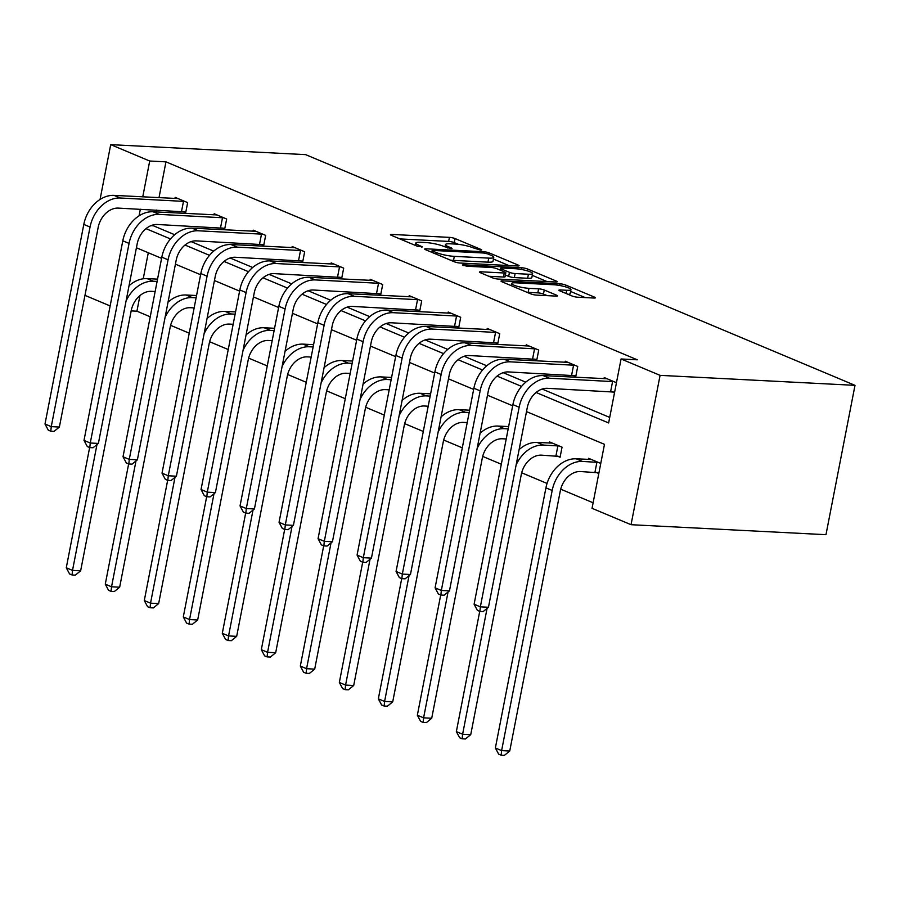 <?xml version="1.0" encoding="UTF-8"?>
<svg xmlns="http://www.w3.org/2000/svg" width="900" height="900" viewBox="0 0 900 900"><rect width="100%" height="100%" fill="white"/><g stroke="black" fill="none" stroke-linecap="round" stroke-linejoin="round"><path stroke-width="1.35" d="M480.623 250.132L481.725 249.953L481.14 249.525L455.062 238.567A4.095 0.709 11 0 0 449.415 237.375L392.017 234.439A4.095 0.709 11 0 0 390.454 234.686A4.095 0.709 11 0 0 391.286 235.305L417.364 246.251L422.404 246.915L418.455 245.059A13.106 2.25 11 0 1 415.789 243.09A13.106 2.25 11 0 1 420.795 242.291L425.588 242.539A13.106 2.25 11 0 1 443.644 246.352L450.968 248.614L452.059 248.434L451.485 248.006L448.11 246.589A13.106 2.25 11 0 1 445.444 244.609A13.106 2.25 11 0 1 450.461 243.81L455.243 244.058A13.106 2.25 11 0 1 473.299 247.871L480.623 250.132M572.119 296.021A4.095 0.709 11 0 0 577.755 297.214L593.865 298.035A4.095 0.709 11 0 0 595.429 297.787A4.095 0.709 11 0 0 594.596 297.169L565.627 285.007A4.095 0.709 11 0 0 559.991 283.815L502.594 280.868A4.095 0.709 11 0 0 501.019 281.115A4.095 0.709 11 0 0 501.851 281.734L530.82 293.906A4.095 0.709 11 0 0 536.456 295.099L555.919 296.089A4.095 0.709 11 0 0 557.483 295.841A4.095 0.709 11 0 0 556.65 295.223L544.252 290.025A4.095 0.709 11 0 0 538.605 288.821L528.964 288.326A10.957 1.879 11 0 1 517.477 286.358A10.957 1.879 11 0 1 511.639 283.477A10.957 1.879 11 0 1 515.835 282.814L553.624 284.749A10.957 1.879 11 0 1 565.099 286.729A10.957 1.879 11 0 1 570.949 289.598A10.957 1.879 11 0 1 566.752 290.272L560.452 289.946A4.095 0.709 11 0 0 558.889 290.194A4.095 0.709 11 0 0 559.721 290.812L572.119 296.021M149.715 161.021L165.96 161.854L637.312 359.809L621.067 358.976L660.082 375.356L855 385.346L305.629 154.631L110.711 144.641L149.715 161.021L142.751 196.864M517.523 265.984A4.095 0.709 11 0 0 519.097 265.725A4.095 0.709 11 0 0 518.265 265.118L489.296 252.945A4.095 0.709 11 0 0 483.66 251.752L426.251 248.816A4.095 0.709 11 0 0 424.688 249.064A4.095 0.709 11 0 0 425.52 249.683L454.489 261.844A4.095 0.709 11 0 0 460.125 263.036L517.523 265.984M527.467 268.976L556.425 281.137A4.095 0.709 11 0 1 557.257 281.756A4.095 0.709 11 0 1 555.694 282.004L498.296 279.067A4.095 0.709 11 0 1 492.649 277.875L480.251 272.666A4.095 0.709 11 0 1 479.419 272.048A4.095 0.709 11 0 1 480.994 271.8L504.27 272.993A4.095 0.709 11 0 0 505.834 272.745A4.095 0.709 11 0 0 505.001 272.126L496.777 268.673A4.095 0.709 11 0 0 491.141 267.48L466.897 266.231L462.364 264.971L463.466 264.791L521.82 267.784A4.095 0.709 11 0 1 527.467 268.976L527.108 270.787M526.5 411.604L604.474 444.341L592.043 508.32L631.046 524.7L825.975 534.69L855 385.346M557.28 456.086L560.081 457.256L562.05 447.165L549.54 441.923L549.326 443.059M483.784 414.304L481.826 424.395M405.765 381.532L403.808 391.624M327.746 348.772L325.789 358.864M249.727 316.001L247.77 326.093M171.709 283.241L169.751 293.332M148.286 252.765L143.224 278.786M139.972 295.549L136.924 311.197L150.232 316.789M170.606 325.339L189.236 333.169M209.621 341.73L228.251 349.549M248.625 358.11L267.255 365.929M287.64 374.49L306.259 382.309M326.644 390.87L345.274 398.7M365.659 407.261L384.277 415.08M404.662 423.641L423.293 431.46M443.678 440.021L462.296 447.84M482.681 456.401L501.311 464.231M521.685 472.793L547.054 483.435M560.7 489.173L593.111 502.785M210.724 299.621L208.755 309.713M288.743 332.392L286.774 342.484M366.761 365.152L364.793 375.244M444.769 397.924L442.811 408.004M522.788 430.684L520.83 440.775M600.761 463.433L588.555 458.303L588.33 459.439M598.804 473.524L596.284 472.466M136.924 311.197L131.164 310.905M110.149 305.944L84.971 295.369M631.046 524.7L660.082 375.356M536.085 392.49L608.636 422.955L621.067 358.976M146.002 228.656L170.482 238.939M185.006 245.047L209.498 255.33M224.021 261.428L248.501 271.71M263.025 277.808L287.516 288.09M302.04 294.188L326.52 304.47M341.044 310.579L365.524 320.861M380.059 326.959L404.539 337.241M419.062 343.339L443.543 353.621M458.066 359.719L482.558 370.001M497.081 376.11L521.561 386.392M140.344 209.227L139.061 215.831M110.711 144.641L100.058 199.451M512.663 405.787L487.496 395.213M473.659 389.407L448.481 378.832M434.644 373.027L409.478 362.452M395.64 356.636L370.463 346.072M356.636 340.256L331.459 329.681M317.621 323.876L292.444 313.301M278.618 307.496L253.44 296.921M239.602 291.116L214.436 280.541M200.599 274.725L175.421 264.161M161.584 258.345L136.418 247.77M153.72 224.786L153.518 225.833L174.69 234.72M191.104 241.616L213.694 251.1M230.107 257.996L252.697 267.48M269.123 274.376L291.713 283.871M308.126 290.756L330.716 300.251M347.141 307.147L369.731 316.631M386.145 323.527L408.735 333.011M425.16 339.907L447.75 349.391M464.164 356.287L486.754 365.782M503.168 372.679L525.769 382.162M542.183 389.059L609.705 417.42M153.518 225.833L150.862 225.697M165.96 161.854L158.996 197.696M156.589 210.06L156.229 211.928M614.498 392.794L611.977 391.736M604.024 378.72L604.249 377.572L616.455 382.702M565.009 362.329L565.234 361.192L577.732 366.446L575.775 376.537L572.962 375.356M526.005 345.949L526.23 344.812L538.729 350.066L536.771 360.146L533.959 358.976M487.001 329.569L487.215 328.433L499.725 333.675L497.756 343.766L494.955 342.585M447.986 313.189L448.211 312.041L460.71 317.295L458.752 327.386L455.94 326.205M408.983 296.809L409.196 295.661L421.706 300.915L419.738 311.006L416.936 309.825M369.968 280.418L370.192 279.281L382.691 284.535L380.734 294.626L377.921 293.445M330.964 264.037L331.178 262.901L343.688 268.144L341.719 278.235L338.918 277.054M291.949 247.657L292.174 246.51L304.673 251.764L302.715 261.855L299.902 260.674M252.945 231.278L253.17 230.13L265.669 235.384L263.711 245.475L260.899 244.294M213.93 214.886L214.155 213.75L226.665 219.004L224.696 229.095L221.895 227.914M174.926 198.506L175.151 197.37L187.65 202.612L185.692 212.704L182.88 211.534M458.37 244.328L454.275 242.606A4.095 0.709 11 0 0 448.627 241.414L399.881 238.916M508.871 265.534L493.425 259.043M487.53 253.856L483.581 253.013L433.204 250.436L432.101 250.605L432.686 251.044L436.241 252.54A13.106 2.25 11 0 0 454.309 256.354L488.745 258.12A13.106 2.25 11 0 0 493.762 257.332A13.106 2.25 11 0 0 491.096 255.352L487.53 253.856M450.382 260.123A13.106 2.25 11 0 0 453.521 260.392L454.309 256.354M493.762 257.332L492.975 261.36A13.106 2.25 11 0 1 487.957 262.159L453.521 260.392M532.271 275.355L547.043 281.565M488.858 276.278L503.483 277.031A4.095 0.709 11 0 0 505.046 276.784L505.834 272.745M528.424 274.23A10.957 1.879 11 0 0 532.62 273.566A10.957 1.879 11 0 0 526.77 270.697A10.957 1.879 11 0 0 515.295 268.718L501.975 268.031A4.095 0.709 11 0 0 500.411 268.279A4.095 0.709 11 0 0 501.244 268.898L509.468 272.351A4.095 0.709 11 0 0 515.115 273.544L528.424 274.23L527.636 278.269A10.957 1.879 11 0 0 531.832 277.605L532.62 273.566M527.636 278.269L514.327 277.582A4.095 0.709 11 0 1 508.68 276.39L505.395 275.006M568.069 294.322A10.957 1.879 11 0 0 570.161 293.636L570.949 289.598M526.961 292.286A10.957 1.879 11 0 0 528.176 292.365L528.964 288.326M547.267 295.65L543.465 294.053A4.095 0.709 11 0 0 537.829 292.86L528.176 292.365M511.267 285.39L510.457 285.356M585.214 297.596L570.589 291.454M155.138 291.521L151.38 291.33A20.869 15.862 112.8 0 0 131.209 310.68L80.64 570.814L75.308 575.156L72.067 574.988L69.559 573.93L66.274 567.776L89.64 447.536M126.056 301.061A31.309 23.794 -67.2 0 1 153.338 281.239L157.106 281.43M129.026 285.761A31.309 23.794 -67.2 0 1 147.083 278.606L157.545 279.146M66.274 567.776L72.517 570.398L96.975 444.566M72.067 574.988L72.517 570.398L80.64 570.814M177.953 198.551L114.052 195.39L120.296 198.011L184.838 201.442M185.839 211.939L118.339 208.102A20.869 15.862 112.8 0 0 98.168 227.453L59.377 427.05L54.045 431.381L50.794 431.213L48.296 430.166L45 424.012L83.801 224.415A31.309 23.794 -67.2 0 1 114.052 195.39M45 424.012L51.255 426.634L90.045 227.036A31.309 23.794 -67.2 0 1 120.296 198.011M50.794 431.213L51.255 426.634L59.377 427.05M181.541 211.343L183.51 201.251M194.153 307.901L190.384 307.71A20.869 15.862 112.8 0 0 170.213 327.06L119.655 587.205L114.323 591.536L111.071 591.367L108.574 590.321L105.278 584.156L128.655 463.916M165.06 317.441A31.309 23.794 -67.2 0 1 192.341 297.619L196.11 297.81M168.041 302.152A31.309 23.794 -67.2 0 1 186.097 294.998L196.549 295.526M105.278 584.156L111.532 586.789L135.99 460.957M111.071 591.367L111.532 586.789L119.655 587.205M233.156 324.281L229.399 324.09A20.869 15.862 112.8 0 0 209.227 343.44L158.659 603.585L153.326 607.916L150.075 607.748L147.578 606.701L144.292 600.536L167.659 480.296M204.075 333.821A31.309 23.794 -67.2 0 1 231.356 313.999L235.114 314.19M207.045 318.532A31.309 23.794 -67.2 0 1 225.101 311.377L235.564 311.918M144.292 600.536L150.536 603.169L174.994 477.338M150.075 607.748L150.536 603.169L158.659 603.585M216.968 214.931L153.056 211.77L159.311 214.391L223.852 217.822M224.843 228.319L157.343 224.482A20.869 15.862 112.8 0 0 137.183 243.833L98.381 443.43L93.049 447.761L89.797 447.604L87.3 446.546L84.004 440.392L122.805 240.795A31.309 23.794 -67.2 0 1 153.056 211.77M84.004 440.392L90.259 443.014L129.06 243.416A31.309 23.794 -67.2 0 1 159.311 214.391M89.797 447.604L90.259 443.014L98.381 443.43M220.556 227.722L222.514 217.631M255.971 231.311L192.06 228.15L198.315 230.782L262.856 234.203M263.858 244.699L196.357 240.874A20.869 15.862 112.8 0 0 176.186 260.224L137.385 459.81L132.064 464.152L128.812 463.984L126.315 462.938L123.019 456.772L161.82 257.175A31.309 23.794 -67.2 0 1 192.06 228.15M123.019 456.772L129.274 459.394L168.064 259.808A31.309 23.794 -67.2 0 1 198.315 230.782M128.812 463.984L129.274 459.394L137.385 459.81M259.56 244.114L261.517 234.023M272.16 340.673L268.403 340.47A20.869 15.862 112.8 0 0 248.231 359.82L197.674 619.965L192.341 624.296L189.09 624.127L186.593 623.081L183.296 616.928L206.674 496.676M243.079 350.201A31.309 23.794 -67.2 0 1 270.36 330.39L274.129 330.581M246.06 334.912A31.309 23.794 -67.2 0 1 264.116 327.757L274.567 328.298M183.296 616.928L189.551 619.549L214.009 493.718M189.09 624.127L189.551 619.549L197.674 619.965M294.986 247.691L231.075 244.541L237.33 247.162L301.871 250.583M302.861 261.09L235.361 257.254A20.869 15.862 112.8 0 0 215.201 276.604L176.4 476.201L171.067 480.532L167.816 480.364L165.319 479.317L162.023 473.152L200.824 273.555A31.309 23.794 -67.2 0 1 231.075 244.541M162.023 473.152L168.278 475.785L207.079 276.188A31.309 23.794 -67.2 0 1 237.33 247.162M167.816 480.364L168.278 475.785L176.4 476.201M298.575 260.494L300.532 250.403M311.175 357.053L307.406 356.861A20.869 15.862 112.8 0 0 287.246 376.211L236.678 636.345L231.345 640.688L228.094 640.519L225.596 639.461L222.3 633.308L245.678 513.067M282.094 366.593A31.309 23.794 -67.2 0 1 309.375 346.77L313.132 346.961M285.064 351.293A31.309 23.794 -67.2 0 1 303.12 344.137L313.582 344.678M222.3 633.308L228.555 635.929L253.013 510.098M228.094 640.519L228.555 635.929L236.678 636.345M333.99 264.071L270.079 260.921L276.334 263.543L340.875 266.963M341.876 277.47L274.376 273.634A20.869 15.862 112.8 0 0 254.205 292.984L215.404 492.581L210.071 496.912L206.831 496.744L204.322 495.697L201.037 489.532L239.828 289.946A31.309 23.794 -67.2 0 1 270.079 260.921M201.037 489.532L207.281 492.165L246.083 292.567A31.309 23.794 -67.2 0 1 276.334 263.543M206.831 496.744L207.281 492.165L215.404 492.581M337.579 276.874L339.536 266.782M350.179 373.433L346.421 373.241A20.869 15.862 112.8 0 0 326.25 392.591L275.681 652.725L270.36 657.067L267.109 656.899L264.611 655.852L261.315 649.688L284.681 529.447M321.098 382.973A31.309 23.794 -67.2 0 1 348.379 363.15L352.147 363.341M324.067 367.684A31.309 23.794 -67.2 0 1 342.135 360.529L352.586 361.058M261.315 649.688L267.57 652.309L292.027 526.489M267.109 656.899L267.57 652.309L275.681 652.725M373.005 280.463L309.094 277.301L315.338 279.923L379.89 283.354M380.88 293.85L313.38 290.014A20.869 15.862 112.8 0 0 293.209 309.364L254.419 508.961L249.086 513.293L245.835 513.135L243.338 512.077L240.041 505.924L278.843 306.326A31.309 23.794 -67.2 0 1 309.094 277.301M240.041 505.924L246.296 508.545L285.097 308.947A31.309 23.794 -67.2 0 1 315.338 279.923M245.835 513.135L246.296 508.545L254.419 508.961M376.582 293.254L378.551 283.162M389.194 389.812L385.425 389.621A20.869 15.862 112.8 0 0 365.265 408.971L314.696 669.116L309.364 673.447L306.113 673.279L303.615 672.232L300.319 666.067L323.696 545.827M360.113 399.353A31.309 23.794 -67.2 0 1 387.394 379.53L391.151 379.721M363.082 384.064A31.309 23.794 -67.2 0 1 381.139 376.909L391.601 377.438M300.319 666.067L306.574 668.7L331.031 542.869M306.113 673.279L306.574 668.7L314.696 669.116M412.009 296.843L348.098 293.681L354.353 296.314L418.894 299.734M419.895 310.23L352.384 306.405A20.869 15.862 112.8 0 0 332.224 325.744L293.423 525.341L288.09 529.684L284.85 529.515L282.341 528.457L279.056 522.304L317.846 322.706A31.309 23.794 -67.2 0 1 348.098 293.681M279.056 522.304L285.3 524.925L324.101 325.327A31.309 23.794 -67.2 0 1 354.353 296.314M284.85 529.515L285.3 524.925L293.423 525.341M415.598 309.634L417.555 299.543M428.197 406.204L424.44 406.001A20.869 15.862 112.8 0 0 404.269 425.351L353.7 685.496L348.368 689.827L345.127 689.659L342.619 688.613L339.334 682.459L362.7 562.207M399.116 415.733A31.309 23.794 -67.2 0 1 426.397 395.91L430.166 396.113M402.086 400.444A31.309 23.794 -67.2 0 1 420.142 393.289L430.605 393.829M339.334 682.459L345.577 685.08L370.046 559.249M345.127 689.659L345.577 685.08L353.7 685.496M451.012 313.223L387.113 310.061L393.356 312.694L457.909 316.114M458.899 326.621L391.399 322.785A20.869 15.862 112.8 0 0 371.228 342.135L332.438 541.733L327.105 546.064L323.854 545.895L321.356 544.849L318.06 538.684L356.861 339.086A31.309 23.794 -67.2 0 1 387.113 310.061M318.06 538.684L324.315 541.316L363.105 341.719A31.309 23.794 -67.2 0 1 393.356 312.694M323.854 545.895L324.315 541.316L332.438 541.733M454.601 326.025L456.57 315.934M467.213 422.584L463.444 422.392A20.869 15.862 112.8 0 0 443.284 441.743L392.715 701.876L387.382 706.207L384.131 706.05L381.634 704.992L378.338 698.839L401.715 578.599M438.131 432.124A31.309 23.794 -67.2 0 1 465.412 412.301L469.17 412.493M441.101 416.824A31.309 23.794 -67.2 0 1 459.157 409.669L469.609 410.209M378.338 698.839L384.593 701.46L409.05 575.629M384.131 706.05L384.593 701.46L392.715 701.876M490.027 329.603L426.116 326.452L432.371 329.074L496.912 332.494M497.914 343.001L430.402 339.165A20.869 15.862 112.8 0 0 410.243 358.515L371.441 558.113L366.109 562.444L362.858 562.275L360.36 561.229L357.075 555.064L395.865 355.478A31.309 23.794 -67.2 0 1 426.116 326.452M357.075 555.064L363.319 557.696L402.12 358.099A31.309 23.794 -67.2 0 1 432.371 329.074M362.858 562.275L363.319 557.696L371.441 558.113M493.616 342.405L495.574 332.314M506.216 438.964L502.459 438.772A20.869 15.862 112.8 0 0 482.287 458.123L431.719 718.256L426.386 722.599L423.146 722.43L420.637 721.384L417.353 715.219L440.719 594.979M477.135 448.504A31.309 23.794 -67.2 0 1 504.416 428.681L508.174 428.873M480.105 433.204A31.309 23.794 -67.2 0 1 498.161 426.06L508.624 426.589M417.353 715.219L423.596 717.84L448.054 592.02M423.146 722.43L423.596 717.84L431.719 718.256M560.239 456.491L541.462 455.152A20.869 15.862 112.8 0 0 521.291 474.502L470.734 734.648L465.401 738.979L462.15 738.81L459.652 737.764L456.356 731.599L479.734 611.359M516.139 464.884A31.309 23.794 -67.2 0 1 543.42 445.061L559.238 445.995M552.352 443.104L537.176 442.44L543.42 445.061M456.356 731.599L462.611 734.231L487.069 608.4M519.12 449.595A31.309 23.794 -67.2 0 1 537.176 442.44M462.15 738.81L462.611 734.231L470.734 734.648M555.941 455.895L557.899 445.804M598.939 472.826L580.466 471.532A20.869 15.862 112.8 0 0 560.306 490.882L509.738 751.028L504.405 755.359L501.154 755.19L498.656 754.144L495.371 747.979L545.929 487.845A31.309 23.794 -67.2 0 1 576.18 458.82L591.356 459.484M495.371 747.979L501.615 750.611L552.184 490.466A31.309 23.794 -67.2 0 1 582.435 461.441L598.241 462.375M501.154 755.19L501.615 750.611L509.738 751.028M594.945 472.275L596.914 462.184M529.031 345.994L465.12 342.832L471.375 345.454L535.916 348.885M536.918 359.381L469.418 355.545A20.869 15.862 112.8 0 0 449.246 374.895L410.456 574.493L405.124 578.824L401.873 578.666L399.375 577.609L396.079 571.455L434.88 371.858A31.309 23.794 -67.2 0 1 465.12 342.832M396.079 571.455L402.334 574.076L441.124 374.479A31.309 23.794 -67.2 0 1 471.375 345.454M401.873 578.666L402.334 574.076L410.456 574.493M532.62 358.785L534.589 348.694M568.046 362.374L504.135 359.213L510.39 361.845L574.931 365.265M575.921 375.761L508.421 371.925A20.869 15.862 112.8 0 0 488.261 391.275L449.46 590.873L444.127 595.215L440.876 595.046L438.379 593.989L435.082 587.835L473.884 388.238A31.309 23.794 -67.2 0 1 504.135 359.213M435.082 587.835L441.338 590.456L480.139 390.859A31.309 23.794 -67.2 0 1 510.39 361.845M440.876 595.046L441.338 590.456L449.46 590.873M571.635 375.165L573.592 365.074M607.05 378.754L543.139 375.593L549.394 378.225L613.935 381.645M614.633 392.108L547.436 388.316A20.869 15.862 112.8 0 0 527.265 407.666L488.464 607.252L483.142 611.595L479.891 611.426L477.382 610.38L474.098 604.215L512.899 404.618A31.309 23.794 -67.2 0 1 543.139 375.593M474.098 604.215L480.353 606.836L519.142 407.25A31.309 23.794 -67.2 0 1 549.394 378.225M479.891 611.426L480.353 606.836L488.464 607.252M610.639 391.556L612.596 381.465M481.016 250.132L481.14 249.525M421.706 247.095L421.83 246.476M451.361 248.614L451.485 248.006M447.817 248.051L448.11 246.589M418.162 246.532L418.455 245.059M391.804 235.519L392.017 234.439M448.627 241.414L449.415 237.375M454.275 242.606L455.062 238.567M426.049 249.896L426.251 248.816M483.412 253.013L483.66 251.752M489.004 254.475L489.296 252.945M518.085 265.995L518.265 265.118M432.394 252.562L432.686 251.044M435.949 254.059L436.241 252.54M487.957 262.159L488.745 258.12M556.256 282.026L556.425 281.137M480.78 272.891L480.994 271.8M503.483 277.031L504.27 272.993M463.32 265.545L463.466 264.791M521.494 269.483L521.82 267.784M500.951 270.428L501.244 268.898M508.68 276.39L509.468 272.351M514.327 277.582L515.115 273.544M560.239 291.037L560.452 289.946M566.123 293.501L566.752 290.272M537.829 292.86L538.605 288.821M543.465 294.053L544.252 290.025M556.481 296.1L556.65 295.223M502.38 281.959L502.594 280.868M559.665 285.491L559.991 283.815M565.29 286.785L565.627 285.007M594.428 298.046L594.596 297.169M147.083 278.606L153.338 281.239M83.801 224.415L90.045 227.036M186.097 294.998L192.341 297.619M225.101 311.377L231.356 313.999M122.805 240.795L129.06 243.416M161.82 257.175L168.064 259.808M264.116 327.757L270.36 330.39M200.824 273.555L207.079 276.188M303.12 344.137L309.375 346.77M239.828 289.946L246.083 292.567M342.135 360.529L348.379 363.15M278.843 306.326L285.097 308.947M381.139 376.909L387.394 379.53M317.846 322.706L324.101 325.327M420.142 393.289L426.397 395.91M356.861 339.086L363.105 341.719M459.157 409.669L465.412 412.301M395.865 355.478L402.12 358.099M498.161 426.06L504.416 428.681M576.18 458.82L582.435 461.441M545.929 487.845L552.184 490.466M434.88 371.858L441.124 374.479M473.884 388.238L480.139 390.859M512.899 404.618L519.142 407.25M444.994 246.926L445.444 244.609M415.339 245.407L415.789 243.09M431.775 252.304L432.101 250.605M500.062 270.056L500.411 268.279M511.211 285.671L511.639 283.477"/></g></svg>
